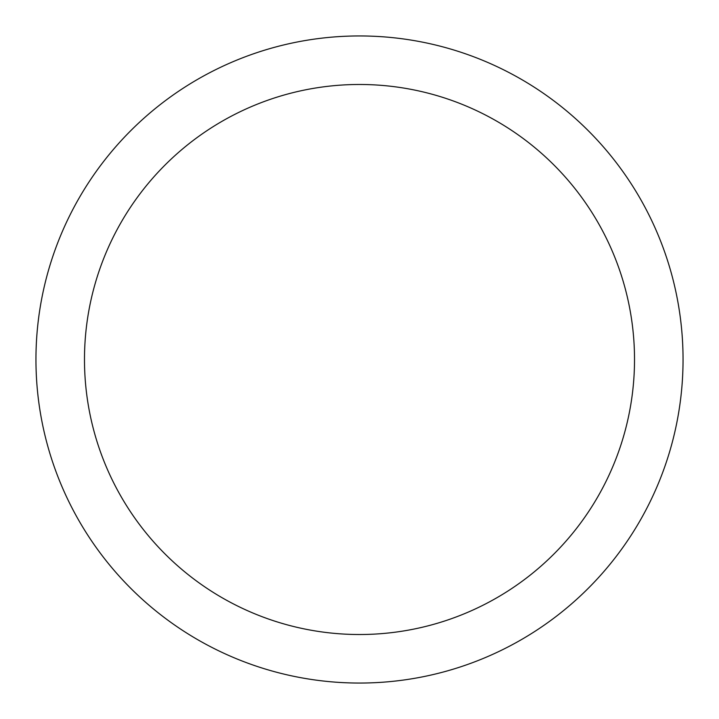 <?xml version="1.0" encoding="UTF-8"?>
<svg xmlns="http://www.w3.org/2000/svg" width="719" height="719" viewBox="0 0 719 719"><rect width="100%" height="100%" fill="white"/><g stroke="black" fill="none" stroke-linecap="round" stroke-linejoin="round"><path stroke-width="1.08" d="M634.518 359.5A275.018 275.018 0 0 0 359.5 84.483A275.018 275.018 0 0 0 84.483 359.5A275.018 275.018 0 0 0 359.5 634.518A275.018 275.018 0 0 0 634.518 359.5M683.05 359.5A323.55 323.55 0 0 0 359.5 35.95A323.55 323.55 0 0 0 35.95 359.5A323.55 323.55 0 0 0 359.5 683.05A323.55 323.55 0 0 0 683.05 359.5"/></g></svg>
